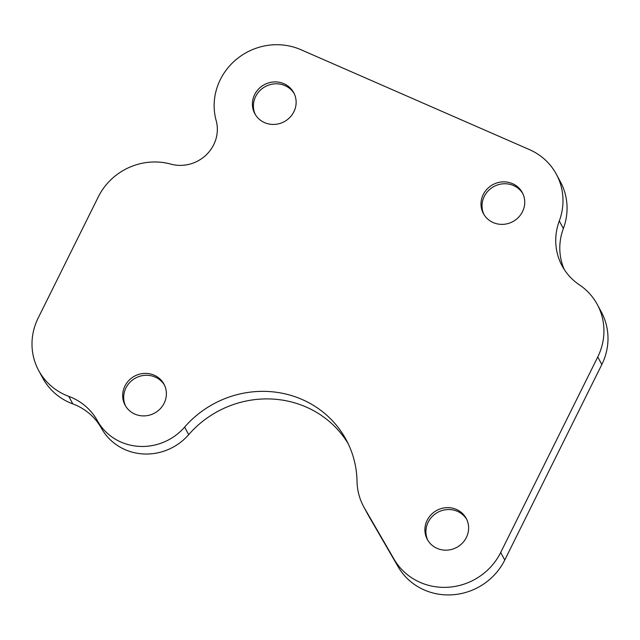 <?xml version="1.0" encoding="UTF-8"?>
<svg xmlns="http://www.w3.org/2000/svg" width="640" height="640" viewBox="0 0 640 640"><rect width="100%" height="100%" fill="white"/><g stroke="black" fill="none" stroke-linecap="round" stroke-linejoin="round"><path stroke-width="0.96" d="M348.192 443.728A99.472 94.552 -28.3 0 0 188.688 434.664A53.88 51.216 151.7 0 1 101.44 428.272A58.376 55.48 -28.3 0 0 72.808 403.904A60.792 57.784 151.7 0 1 42.664 377.928L38.592 370.368A60.792 57.784 151.7 0 1 38.184 317.984L98.312 196.856A60.792 57.784 151.7 0 1 170.832 164.112A35.92 34.144 -28.3 0 0 206.24 154.888A35.92 34.144 -28.3 0 0 216.152 120.56A60.792 57.784 151.7 0 1 236.168 59.552A60.792 57.784 151.7 0 1 300.832 49.672L529.424 149.608A60.792 57.784 151.7 0 1 556.4 174.312A60.792 57.784 151.7 0 1 559.288 220.984A58.376 55.48 -28.3 0 0 562.064 265.808A58.376 55.48 -28.3 0 0 579.344 284.8A60.792 57.784 151.7 0 1 597.336 304.584A60.792 57.784 151.7 0 1 597.752 356.976L500.696 552.488A60.792 57.784 151.7 0 1 448.104 587.248A60.792 57.784 151.7 0 1 394.056 559.2L364.44 508.064A60.792 57.784 151.7 0 1 363.608 506.56A60.792 57.784 151.7 0 1 357.024 481.28A99.472 94.552 -28.3 0 0 346.248 439.904A99.472 94.552 -28.3 0 0 184.624 427.104A53.88 51.216 151.7 0 1 97.368 420.712A58.376 55.48 -28.3 0 0 68.736 396.344A60.792 57.784 151.7 0 1 38.592 370.368M556.4 174.312L560.472 181.872A60.792 57.784 151.7 0 1 563.36 228.544A58.376 55.48 -28.3 0 0 564.248 269.504M597.336 304.584L601.408 312.144A60.792 57.784 151.7 0 1 601.816 364.536L504.768 560.04A60.792 57.784 151.7 0 1 452.176 594.808A60.792 57.784 151.7 0 1 398.128 566.76L368.512 515.624A60.792 57.784 151.7 0 1 367.672 514.12L363.608 506.56M427.824 540.304A22.104 21.008 151.7 0 1 437.816 512.288A22.104 21.008 151.7 0 1 466.704 519.384M437.096 548.36A22.104 21.008 151.7 0 1 427.288 539.376A22.104 21.008 151.7 0 1 436.8 510.4A22.104 21.008 151.7 0 1 466.224 518.424A22.104 21.008 151.7 0 1 462.336 543.168A22.104 21.008 151.7 0 1 437.096 548.36M255.336 114.584A22.104 21.008 151.7 0 1 265.328 86.56A22.104 21.008 151.7 0 1 294.224 93.656M264.616 122.632A22.104 21.008 151.7 0 1 254.8 113.648A22.104 21.008 151.7 0 1 264.312 84.672A22.104 21.008 151.7 0 1 293.736 92.704A22.104 21.008 151.7 0 1 289.848 117.44A22.104 21.008 151.7 0 1 264.616 122.632M483.936 214.52A22.104 21.008 151.7 0 1 493.928 186.504A22.104 21.008 151.7 0 1 522.816 193.6M493.208 222.568A22.104 21.008 151.7 0 1 483.4 213.592A22.104 21.008 151.7 0 1 492.912 184.616A22.104 21.008 151.7 0 1 522.336 192.64A22.104 21.008 151.7 0 1 518.448 217.384A22.104 21.008 151.7 0 1 493.208 222.568M125.592 406.048A22.104 21.008 151.7 0 1 135.584 378.032A22.104 21.008 151.7 0 1 164.48 385.128M134.872 414.104A22.104 21.008 151.7 0 1 125.064 405.12A22.104 21.008 151.7 0 1 134.568 376.144A22.104 21.008 151.7 0 1 163.992 384.176A22.104 21.008 151.7 0 1 160.104 408.912A22.104 21.008 151.7 0 1 134.872 414.104M68.736 396.344L72.808 403.904M559.288 220.984L563.36 228.544M597.752 356.976L601.816 364.536M500.696 552.488L504.768 560.04M394.056 559.2L398.128 566.76M364.44 508.064L368.512 515.624M184.624 427.104L188.688 434.664M97.368 420.712L101.44 428.272"/></g></svg>
